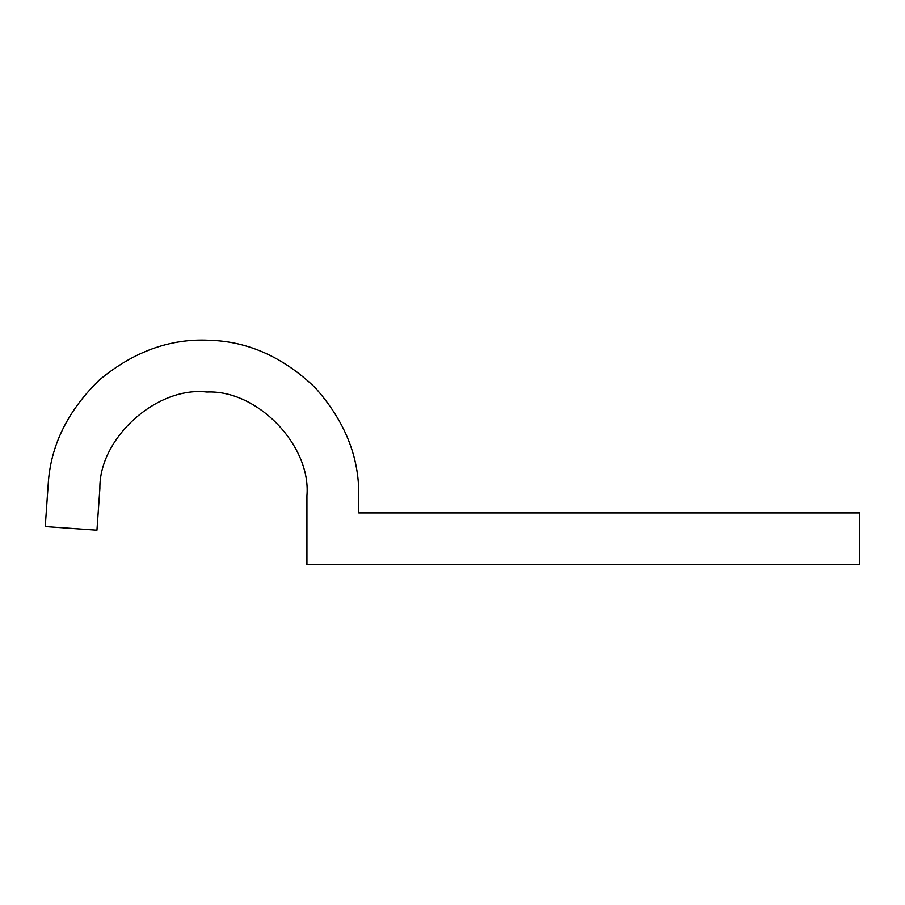 <?xml version="1.0" encoding="UTF-8"?>
<svg xmlns="http://www.w3.org/2000/svg" width="905" height="905" viewBox="0 0 905 905"><rect width="100%" height="100%" fill="white"/><g stroke="black" fill="none" stroke-linecap="round" stroke-linejoin="round"><path stroke-width="1.36" d="M306.931 495.646C311.207 445.464 257.19 389.535 206.894 392.046C156.893 386.028 99.109 438.054 99.878 488.406L96.948 530.194L45.25 526.574L48.169 484.797C50.397 446.018 67.423 411.119 99.233 380.1C133.408 351.694 169.902 338.413 208.704 340.257C247.54 341.128 283.005 356.921 315.121 387.634C344.692 420.802 359.24 456.799 358.753 495.646L358.753 512.92L859.75 512.92L859.75 564.743L306.931 564.743L306.931 495.646"/></g></svg>
